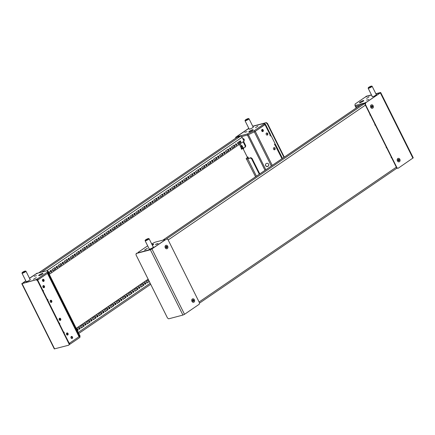 <?xml version="1.0" encoding="UTF-8"?>
<svg xmlns="http://www.w3.org/2000/svg" width="435" height="435" viewBox="0 0 435 435"><rect width="100%" height="100%" fill="white"/><g stroke="black" fill="none" stroke-linecap="round" stroke-linejoin="round"><path stroke-width="0.65" d="M51.743 300.857A1.109 0.848 -104.8 0 1 50.308 301.836A1.109 0.848 -104.8 0 1 51.743 300.857M50.525 300.378A1.109 0.848 -104.8 0 1 51.069 302.439M59.263 319.79A1.109 0.848 75.2 0 0 60.699 318.812A1.109 0.848 75.2 0 0 59.263 319.79M60.019 320.394A1.109 0.848 75.2 0 0 59.475 318.333M66.588 334.482A1.109 0.848 75.2 0 0 68.023 333.504A1.109 0.848 75.2 0 0 66.588 334.482M67.343 335.086A1.109 0.848 75.2 0 0 66.8 333.025M71.063 337.995A1.109 0.848 75.2 0 0 72.493 337.011A1.109 0.848 75.2 0 0 71.063 337.995M71.819 338.593A1.109 0.848 75.2 0 0 71.275 336.532M47.317 299.503L47.366 299.47A0.462 0.353 -104.8 0 1 47.774 300.286L59.171 323.14A0.462 0.353 -104.8 0 1 59.573 323.955L59.524 323.988M42.842 290.526L42.891 290.493A0.462 0.353 -104.8 0 1 43.299 291.309L43.25 291.341M63.597 332.15L63.646 332.117A0.462 0.353 -104.8 0 1 64.054 332.933L64.005 332.965M44.419 286.165A1.109 0.848 -104.8 0 1 42.983 287.144A1.109 0.848 -104.8 0 1 44.419 286.165M43.201 285.686A1.109 0.848 -104.8 0 1 43.745 287.747M44.011 279.879A1.109 0.848 -104.8 0 1 42.576 280.858A1.109 0.848 -104.8 0 1 44.011 279.879M42.788 279.401A1.109 0.848 -104.8 0 1 43.331 281.461M63.668 304.326L64.407 305.5L63.717 303.673L62.972 302.494L63.668 304.326M69.214 343.416L79.023 336.706L79.431 336.315L79.507 334.972M37.453 280.194L47.448 273.37L79.023 336.706M36.29 277.595L33.413 279.362L36.29 277.601M72.009 337.087L70.91 337.375M79.431 336.315L47.85 272.979L47.948 271.657L79.529 334.993M36.448 275.654L34.137 276.258M43.794 287.709L42.94 286.002M60.068 320.356L59.22 318.654M36.442 275.649L34.131 276.258M42.336 274.099A2.403 0.408 -26.5 0 0 42.983 273.419A2.403 0.408 -26.5 0 0 41.591 273.702A2.403 0.408 -26.5 0 0 39.329 274.887A2.403 0.408 -26.5 0 0 38.677 275.567A2.403 0.408 -26.5 0 0 40.074 275.284A2.403 0.408 -26.5 0 0 42.336 274.099M26.084 281.401A2.403 0.408 -26.5 0 0 25.986 281.624A2.403 0.408 -26.5 0 0 27.383 281.342A2.403 0.408 -26.5 0 0 29.645 280.156A2.403 0.408 -26.5 0 0 30.292 279.477A2.403 0.408 -26.5 0 0 30.058 279.417M25.823 280.874L23.224 282.652L23.185 283.163L35.083 280.026L37.432 278.9L47.355 272.12L47.475 270.581L37.889 273.109L35.534 274.235L29.52 278.346M37.377 280.14L47.839 273.098L47.964 271.565L47.475 270.581M47.355 272.12L47.839 273.098M37.432 278.9L37.921 279.884M69.252 344.547L69.986 344.199L69.502 343.22L79.42 336.434L79.485 334.912M69.986 344.199L79.909 337.413L80.029 335.88L79.54 334.901M79.42 336.434L79.909 337.413M275.018 148.221A1.109 0.848 75.2 0 0 273.582 149.2A1.109 0.848 75.2 0 0 275.018 148.221M274.338 149.803A1.109 0.848 75.2 0 0 273.794 147.742M267.694 133.529A1.109 0.848 75.2 0 0 266.258 134.507A1.109 0.848 75.2 0 0 267.694 133.529M267.014 135.111A1.109 0.848 75.2 0 0 266.47 133.05M263.218 130.022A1.109 0.848 75.2 0 0 261.783 131A1.109 0.848 75.2 0 0 263.218 130.022M262.544 131.604A1.109 0.848 75.2 0 0 262 129.543M274.583 144.61L275.513 144.458L275.11 144.871A0.462 0.353 -104.8 0 1 274.702 144.056L275.132 143.762L271.065 135.6L270.635 135.894A0.462 0.353 -104.8 0 1 270.227 135.078L270.63 134.66L265.421 124.214L255.253 131.305L272.245 165.376M242.822 138.694A1.109 0.691 55.6 0 1 242.839 138.678A1.109 0.691 55.6 0 1 244.155 139.412A1.109 0.691 55.6 0 1 244.089 140.516A1.109 0.691 55.6 0 1 243.769 140.592M244.274 140.266A1.109 0.691 55.6 0 1 243.247 139.456A1.109 0.691 55.6 0 1 243.132 138.602M268.618 164.212A1.664 1.631 -175.5 0 0 265.464 164.8A1.664 1.631 -175.5 0 0 267.438 166.534A1.664 1.631 -175.5 0 0 268.618 164.212M265.47 164.724A1.664 1.631 -175.5 0 0 267.411 166.393A1.664 1.631 -175.5 0 0 268.786 164.985M270.336 135.905L271.065 135.6M265.013 170.319L247.423 135.04L241.599 136.579L247.809 134.942L254.861 131.577L264.779 124.796L264.817 124.279L265.421 124.214M255.497 127.738L257.911 126.096L255.497 127.743M248.178 157.318L247.711 157.78L248.08 157.774A0.462 0.288 -124.4 0 0 247.673 156.959L247.259 157.068L243.192 148.906L243.605 148.797A0.462 0.288 -124.4 0 0 243.198 147.976L242.741 147.808M244.736 132.278L247.069 131.664L244.736 132.284M271.337 165.996L254.306 131.838L248.358 134.681L265.845 169.753M243.758 148.552L243.192 148.906M252.458 130.451A2.403 0.408 153.5 0 1 250.196 131.636A2.403 0.408 153.5 0 1 248.804 131.919A2.403 0.408 153.5 0 1 249.456 131.239A2.403 0.408 153.5 0 1 251.718 130.054A2.403 0.408 153.5 0 1 253.11 129.771A2.403 0.408 153.5 0 1 252.458 130.451M253.094 126.944A2.403 0.408 153.5 0 1 253.328 127.004A2.403 0.408 153.5 0 1 252.675 127.683A2.403 0.408 153.5 0 1 250.413 128.869A2.403 0.408 153.5 0 1 249.021 129.151A2.403 0.408 153.5 0 1 249.119 128.929M265.975 122.849L266.307 122.621L267.487 123.415L267.155 123.643L265.975 122.849L252.784 126.329L264.333 123.301L264.29 123.817L254.372 130.598L247.319 133.964L237.733 136.492L237.771 135.981L248.853 128.401M247.809 134.942L247.319 133.964M254.861 131.577L254.372 130.598M237.923 136.873L237.733 136.492M264.817 124.279L264.333 123.301M264.779 124.796L264.29 123.817M147.405 248.287L144.529 250.054L147.411 248.293M155.398 244.475L157.709 243.866L155.398 244.475M145.018 249.924L147.432 248.276L145.018 249.929M155.877 244.149L158.209 243.529L155.877 244.144M152.027 244.606A2.403 0.408 153.5 0 1 153.642 244.231A2.403 0.408 153.5 0 1 152.989 244.91A2.403 0.408 153.5 0 1 152.37 245.296M153.185 246.939A2.403 0.408 153.5 0 1 153.424 246.998A2.403 0.408 153.5 0 1 152.772 247.678A2.403 0.408 153.5 0 1 150.51 248.863A2.403 0.408 153.5 0 1 149.118 249.146A2.403 0.408 153.5 0 1 149.21 248.923M151.646 243.85L155.126 242.186L164.713 239.658L164.675 240.169L152.359 248.586L150.01 249.712L138.112 252.849L138.156 252.333L147.672 245.829M164.898 240.033L164.713 239.658M366.618 98.435L369.032 96.787L366.618 98.43M355.471 106.45L360.088 105.324L355.46 106.548L354.971 105.569L364.557 103.041L366.906 101.915L379.222 93.498L379.26 92.987L375.922 93.868M366.482 100.175L368.815 99.55L366.482 100.175M360.109 102.051A2.403 0.408 -26.5 0 0 359.457 102.731A2.403 0.408 -26.5 0 0 360.854 102.448A2.403 0.408 -26.5 0 0 363.116 101.263A2.403 0.408 -26.5 0 0 363.763 100.583A2.403 0.408 -26.5 0 0 362.371 100.866A2.403 0.408 -26.5 0 0 360.109 102.051M372.246 96.45A2.403 0.408 -26.5 0 0 372.153 96.673A2.403 0.408 -26.5 0 0 373.545 96.391A2.403 0.408 -26.5 0 0 375.807 95.205A2.403 0.408 -26.5 0 0 376.454 94.525A2.403 0.408 -26.5 0 0 376.221 94.471M371.533 95.026L367.363 96.124L365.014 97.25L355.09 104.03L354.971 105.569M364.557 103.041L364.747 103.416M379.26 92.987L379.445 93.362M396.405 168.519L397.465 168.166M117.015 227.026A0.832 0.636 75.2 0 0 116.281 225.558A0.832 0.636 75.2 0 0 117.015 227.026M116.613 227.097A0.832 0.636 75.2 0 0 116.221 225.607M122.991 222.943A0.832 0.636 75.2 0 0 122.257 221.475A0.832 0.636 75.2 0 0 122.991 222.943M122.588 223.014A0.832 0.636 75.2 0 0 122.197 221.524M105.063 235.199A0.832 0.636 75.2 0 0 104.329 233.731A0.832 0.636 75.2 0 0 105.063 235.199M104.661 235.27A0.832 0.636 75.2 0 0 104.269 233.78M111.039 231.11A0.832 0.636 75.2 0 0 110.305 229.642A0.832 0.636 75.2 0 0 111.039 231.11M110.637 231.186A0.832 0.636 75.2 0 0 110.245 229.691M140.918 210.687A0.832 0.636 75.2 0 0 140.184 209.213A0.832 0.636 75.2 0 0 140.918 210.687M140.516 210.757A0.832 0.636 75.2 0 0 140.124 209.262M146.894 206.598A0.832 0.636 75.2 0 0 146.16 205.13A0.832 0.636 75.2 0 0 146.894 206.598M146.497 206.674A0.832 0.636 75.2 0 0 146.1 205.179M128.967 218.854A0.832 0.636 75.2 0 0 128.233 217.386A0.832 0.636 75.2 0 0 128.967 218.854M128.564 218.93A0.832 0.636 75.2 0 0 128.173 217.435M134.942 214.77A0.832 0.636 75.2 0 0 134.208 213.302A0.832 0.636 75.2 0 0 134.942 214.77M134.54 214.841A0.832 0.636 75.2 0 0 134.149 213.351M69.203 259.711A0.832 0.636 75.2 0 0 68.469 258.243A0.832 0.636 75.2 0 0 69.203 259.711M68.801 259.782A0.832 0.636 75.2 0 0 68.409 258.292M75.179 255.628A0.832 0.636 75.2 0 0 74.445 254.154A0.832 0.636 75.2 0 0 75.179 255.628M74.782 255.698A0.832 0.636 75.2 0 0 74.385 254.209M57.251 267.884A0.832 0.636 75.2 0 0 56.517 266.416A0.832 0.636 75.2 0 0 57.251 267.884M56.849 267.955A0.832 0.636 75.2 0 0 56.458 266.465M63.227 263.795A0.832 0.636 75.2 0 0 62.493 262.327A0.832 0.636 75.2 0 0 63.227 263.795M62.825 263.871A0.832 0.636 75.2 0 0 62.433 262.376M93.106 243.372A0.832 0.636 75.2 0 0 92.378 241.898A0.832 0.636 75.2 0 0 93.106 243.372M92.709 243.442A0.832 0.636 75.2 0 0 92.312 241.947M99.088 239.283A0.832 0.636 75.2 0 0 98.353 237.814A0.832 0.636 75.2 0 0 99.088 239.283M98.685 239.359A0.832 0.636 75.2 0 0 98.288 237.863M81.155 251.539A0.832 0.636 75.2 0 0 80.426 250.071A0.832 0.636 75.2 0 0 81.155 251.539M80.758 251.615A0.832 0.636 75.2 0 0 80.361 250.12M87.13 247.455A0.832 0.636 75.2 0 0 86.402 245.987A0.832 0.636 75.2 0 0 87.13 247.455M86.734 247.526A0.832 0.636 75.2 0 0 86.337 246.036M212.633 161.657A0.832 0.636 75.2 0 0 211.899 160.189A0.832 0.636 75.2 0 0 212.633 161.657M212.231 161.733A0.832 0.636 75.2 0 0 211.84 160.238M218.609 157.573A0.832 0.636 75.2 0 0 217.875 156.105A0.832 0.636 75.2 0 0 218.609 157.573M218.212 157.644A0.832 0.636 75.2 0 0 217.815 156.154M200.682 169.829A0.832 0.636 75.2 0 0 199.948 168.361A0.832 0.636 75.2 0 0 200.682 169.829M200.279 169.9A0.832 0.636 75.2 0 0 199.888 168.41M206.658 165.746A0.832 0.636 75.2 0 0 205.924 164.272A0.832 0.636 75.2 0 0 206.658 165.746M206.255 165.817A0.832 0.636 75.2 0 0 205.864 164.321M224.585 153.49A0.832 0.636 75.2 0 0 223.856 152.016A0.832 0.636 75.2 0 0 224.585 153.49M224.188 153.56A0.832 0.636 75.2 0 0 223.791 152.065M230.561 149.401A0.832 0.636 75.2 0 0 229.832 147.933A0.832 0.636 75.2 0 0 230.561 149.401M230.164 149.477A0.832 0.636 75.2 0 0 229.767 147.982M164.821 194.342A0.832 0.636 75.2 0 0 164.093 192.874A0.832 0.636 75.2 0 0 164.821 194.342M164.425 194.418A0.832 0.636 75.2 0 0 164.028 192.922M170.797 190.258A0.832 0.636 75.2 0 0 170.069 188.79A0.832 0.636 75.2 0 0 170.797 190.258M170.4 190.329A0.832 0.636 75.2 0 0 170.003 188.839M152.87 202.514A0.832 0.636 75.2 0 0 152.141 201.046A0.832 0.636 75.2 0 0 152.87 202.514M152.473 202.585A0.832 0.636 75.2 0 0 152.076 201.095M158.846 198.431A0.832 0.636 75.2 0 0 158.117 196.957A0.832 0.636 75.2 0 0 158.846 198.431M158.449 198.501A0.832 0.636 75.2 0 0 158.052 197.006M188.73 178.002A0.832 0.636 75.2 0 0 187.996 176.534A0.832 0.636 75.2 0 0 188.73 178.002M188.328 178.073A0.832 0.636 75.2 0 0 187.936 176.583M194.706 173.913A0.832 0.636 75.2 0 0 193.972 172.445A0.832 0.636 75.2 0 0 194.706 173.913M194.304 173.989A0.832 0.636 75.2 0 0 193.912 172.494M176.779 186.169A0.832 0.636 75.2 0 0 176.044 184.701A0.832 0.636 75.2 0 0 176.779 186.169M176.376 186.245A0.832 0.636 75.2 0 0 175.985 184.75M182.754 182.086A0.832 0.636 75.2 0 0 182.02 180.617A0.832 0.636 75.2 0 0 182.754 182.086M182.352 182.156A0.832 0.636 75.2 0 0 181.96 180.666M145.502 284.158A0.832 0.636 75.2 0 0 144.768 282.69A0.832 0.636 75.2 0 0 145.502 284.158M145.1 284.234A0.832 0.636 75.2 0 0 144.703 282.739M133.545 292.331A0.832 0.636 75.2 0 0 132.816 290.863A0.832 0.636 75.2 0 0 133.545 292.331M133.148 292.407A0.832 0.636 75.2 0 0 132.751 290.912M139.521 288.247A0.832 0.636 75.2 0 0 138.792 286.779A0.832 0.636 75.2 0 0 139.521 288.247M139.124 288.318A0.832 0.636 75.2 0 0 138.727 286.828M97.69 316.843A0.832 0.636 75.2 0 0 96.956 315.375A0.832 0.636 75.2 0 0 97.69 316.843M97.288 316.919A0.832 0.636 75.2 0 0 96.896 315.424M103.666 312.76A0.832 0.636 75.2 0 0 102.932 311.291A0.832 0.636 75.2 0 0 103.666 312.76M103.264 312.83A0.832 0.636 75.2 0 0 102.872 311.34M85.739 325.016A0.832 0.636 75.2 0 0 85.004 323.548A0.832 0.636 75.2 0 0 85.739 325.016M85.336 325.086A0.832 0.636 75.2 0 0 84.945 323.596M91.714 320.932A0.832 0.636 75.2 0 0 90.98 319.464A0.832 0.636 75.2 0 0 91.714 320.932M91.312 321.003A0.832 0.636 75.2 0 0 90.92 319.513M121.593 300.503A0.832 0.636 75.2 0 0 120.859 299.035A0.832 0.636 75.2 0 0 121.593 300.503M121.196 300.574A0.832 0.636 75.2 0 0 120.799 299.084M127.569 296.42A0.832 0.636 75.2 0 0 126.841 294.946A0.832 0.636 75.2 0 0 127.569 296.42M127.172 296.491A0.832 0.636 75.2 0 0 126.775 294.995M109.642 308.676A0.832 0.636 75.2 0 0 108.908 307.202A0.832 0.636 75.2 0 0 109.642 308.676M109.239 308.747A0.832 0.636 75.2 0 0 108.848 307.251M115.618 304.587A0.832 0.636 75.2 0 0 114.883 303.119A0.832 0.636 75.2 0 0 115.618 304.587M115.215 304.663A0.832 0.636 75.2 0 0 114.824 303.168M235.808 143.849A0.832 0.636 -104.8 0 1 236.384 145.388A0.832 0.636 -104.8 0 1 235.808 143.849M235.743 143.898A0.832 0.636 -104.8 0 1 236.14 145.388M51.276 271.967A0.832 0.636 75.2 0 0 50.542 270.499A0.832 0.636 75.2 0 0 51.276 271.967M50.873 272.038A0.832 0.636 75.2 0 0 50.482 270.548M79.763 329.099A0.832 0.636 75.2 0 0 79.029 327.631A0.832 0.636 75.2 0 0 79.763 329.099M79.36 329.175A0.832 0.636 75.2 0 0 78.969 327.68M243.459 148.041L241.8 149.178A0.462 0.353 -104.8 0 1 241.392 148.362L245.035 147.199L245.242 146.04L245.721 145.714L245.514 146.872L245.035 147.199M250.408 157.976L250.886 157.649L252.066 158.443L251.588 158.77L250.408 157.976L246.765 159.134A0.462 0.353 -104.8 0 1 246.357 158.318L248.075 157.149M120.805 222.573L117.814 224.618L118.467 225.923L121.457 223.884L120.805 222.573M126.781 218.49L123.79 220.534L124.443 221.839L127.433 219.795L126.781 218.49M108.853 230.746L105.863 232.79L106.515 234.095L109.5 232.051L108.853 230.746M114.829 226.662L111.838 228.701L112.491 230.012L115.482 227.967L114.829 226.662M144.708 206.233L141.723 208.278L142.37 209.583L145.361 207.538L144.708 206.233M150.684 202.15L147.699 204.189L148.346 205.494L151.336 203.455L150.684 202.15M132.757 214.406L129.766 216.445L130.418 217.756L133.409 215.711L132.757 214.406M138.732 210.317L135.747 212.362L136.394 213.667L139.385 211.622L138.732 210.317M72.993 255.258L70.008 257.302L70.655 258.608L73.645 256.563L72.993 255.258M78.969 251.174L75.984 253.219L76.631 254.524L79.621 252.479L78.969 251.174M61.041 263.431L58.056 265.475L58.703 266.78L61.694 264.736L61.041 263.431M67.017 259.347L64.032 261.386L64.679 262.696L67.67 260.652L67.017 259.347M96.902 238.918L93.911 240.963L94.564 242.268L97.549 240.223L96.902 238.918M102.877 234.829L99.887 236.874L100.539 238.179L103.525 236.14L102.877 234.829M84.945 247.091L81.959 249.13L82.612 250.435L85.597 248.396L84.945 247.091M90.92 243.002L87.935 245.046L88.588 246.351L91.573 244.307L90.92 243.002M216.423 157.209L213.438 159.248L214.085 160.553L217.076 158.514L216.423 157.209M222.399 153.12L219.414 155.165L220.061 156.469L223.052 154.425L222.399 153.12M204.472 165.376L201.481 167.421L202.134 168.726L205.124 166.681L204.472 165.376M210.448 161.293L207.462 163.337L208.109 164.642L211.1 162.598L210.448 161.293M228.375 149.036L225.39 151.075L226.042 152.386L229.027 150.341L228.375 149.036M234.351 144.947L231.366 146.992L232.018 148.297L235.003 146.258L234.351 144.947M168.611 189.888L165.626 191.933L166.279 193.238L169.264 191.199L168.611 189.888M174.593 185.805L171.602 187.849L172.255 189.154L175.24 187.11L174.593 185.805M156.66 198.061L153.675 200.105L154.327 201.41L157.312 199.366L156.66 198.061M162.636 193.977L159.65 196.022L160.303 197.327L163.288 195.282L162.636 193.977M192.52 173.549L189.529 175.593L190.182 176.898L193.173 174.854L192.52 173.549M198.496 169.465L195.505 171.504L196.158 172.809L199.148 170.77L198.496 169.465M180.568 181.721L177.578 183.76L178.23 185.071L181.216 183.026L180.568 181.721M186.544 177.632L183.554 179.677L184.206 180.982L187.191 178.943L186.544 177.632M55.066 267.514L52.075 269.559L52.727 270.864L55.718 268.825L55.066 267.514M49.275 274.322L244.051 141.163L242.099 137.248A1.479 0.924 55.6 0 0 240.522 136.182L236.928 137.384M48.867 273.501L49.742 272.908L49.09 271.603L48.22 272.196M237.994 144.213L237.341 142.908L240.327 140.864L240.979 142.169L237.994 144.213M118.396 225.781L120.995 224.003L120.413 222.84M124.372 221.692L126.971 219.92L126.389 218.756M106.444 233.948L109.038 232.176L108.462 231.012M112.42 229.865L115.019 228.087L114.438 226.929M142.299 209.436L144.898 207.664L144.317 206.5M148.275 205.353L150.874 203.575L150.298 202.416M130.348 217.609L132.947 215.831L132.365 214.672M136.324 213.525L138.923 211.747L138.341 210.583M70.584 258.466L73.183 256.688L72.602 255.524M76.56 254.377L79.159 252.604L78.583 251.441M58.633 266.633L61.232 264.861L60.65 263.697M64.608 262.55L67.207 260.772L66.626 259.613M94.487 242.121L97.087 240.343L96.51 239.185M100.469 238.037L103.062 236.259L102.486 235.101M82.536 250.294L85.135 248.516L84.559 247.357M88.512 246.205L91.111 244.432L90.534 243.268M214.015 160.412L216.614 158.634L216.032 157.475M219.99 156.323L222.589 154.55L222.013 153.386M202.063 168.584L204.662 166.806L204.08 165.643M208.039 164.495L210.638 162.717L210.056 161.559M225.966 152.239L228.565 150.461L227.989 149.303M231.942 148.156L234.541 146.377L233.965 145.214M166.203 193.096L168.802 191.318L168.225 190.155M172.184 189.007L174.778 187.235L174.201 186.071M154.251 201.264L156.85 199.491L156.274 198.327M160.227 197.18L162.826 195.402L162.25 194.244M190.111 176.751L192.71 174.979L192.129 173.815M196.087 172.668L198.686 170.89L198.104 169.732M178.16 184.924L180.753 183.146L180.177 181.988M184.135 180.84L186.735 179.062L186.153 177.899M52.657 270.722L55.256 268.944L54.674 267.781M239.941 141.13L240.517 142.294L237.918 144.067M48.796 273.359L49.28 273.028L48.698 271.87M250.886 157.649L246.471 159.15M243.279 147.971L241.501 149.189M251.588 158.77L259.298 174.228M252.066 158.443L259.777 173.902M243.605 141.473L245.721 145.714M243.127 141.799L245.242 146.04M140.978 287.144L143.963 285.099L143.316 283.794L140.326 285.838L140.978 287.144M148.629 280.162L146.301 281.749L146.954 283.06L149.281 281.467M129.026 295.316L132.012 293.272L131.359 291.967L128.374 294.006L129.026 295.316M135.002 291.227L137.987 289.188L137.335 287.878L134.35 289.922L135.002 291.227M93.166 319.828L96.157 317.784L95.504 316.479L92.514 318.523L93.166 319.828M99.142 315.739L102.133 313.7L101.48 312.395L98.489 314.434L99.142 315.739M81.215 328.001L84.2 325.956L83.553 324.651L80.562 326.69L81.215 328.001M87.19 323.912L90.181 321.873L89.528 320.562L86.538 322.607L87.19 323.912M117.069 303.483L120.06 301.444L119.407 300.139L116.422 302.178L117.069 303.483M123.045 299.4L126.036 297.355L125.383 296.05L122.398 298.095L123.045 299.4M105.118 311.656L108.108 309.611L107.456 308.306L104.471 310.351L105.118 311.656M111.094 307.572L114.084 305.528L113.432 304.223L110.447 306.267L111.094 307.572M77.354 330.638L78.224 330.04L77.577 328.735L76.701 329.333M148.221 279.346L76.299 328.517M140.902 286.997L143.501 285.224L142.925 284.06M146.883 282.913L149.21 281.32M128.95 295.169L131.549 293.391L130.973 292.233M134.926 291.086L137.525 289.308L136.949 288.144M93.095 319.681L95.695 317.909L95.113 316.745M99.071 315.598L101.67 313.82L101.089 312.662M81.144 327.854L83.737 326.076L83.161 324.918M87.12 323.771L89.719 321.992L89.137 320.829M116.999 303.342L119.598 301.564L119.016 300.406M122.974 299.253L125.574 297.48L124.997 296.317M105.047 311.514L107.646 309.736L107.064 308.573M111.023 307.425L113.622 305.647L113.04 304.489M77.283 330.491L77.762 330.165L77.185 329.001M148.15 279.199L76.223 328.371M77.762 330.165L78.224 330.04M49.28 273.028L49.742 272.908M240.517 142.294L240.979 142.169M113.622 305.647L114.084 305.528M107.646 309.736L108.108 309.611M125.574 297.48L126.036 297.355M119.598 301.564L120.06 301.444M89.719 321.992L90.181 321.873M83.737 326.076L84.2 325.956M101.67 313.82L102.133 313.7M95.695 317.909L96.157 317.784M137.525 289.308L137.987 289.188M131.549 293.391L132.012 293.272M143.501 285.224L143.963 285.099M55.256 268.944L55.718 268.825M186.735 179.062L187.191 178.943M180.753 183.146L181.216 183.026M198.686 170.89L199.148 170.77M192.71 174.979L193.173 174.854M162.826 195.402L163.288 195.282M156.85 199.491L157.312 199.366M174.778 187.235L175.24 187.11M168.802 191.318L169.264 191.199M234.541 146.377L235.003 146.258M228.565 150.461L229.027 150.341M210.638 162.717L211.1 162.598M204.662 166.806L205.124 166.681M222.589 154.55L223.052 154.425M216.614 158.634L217.076 158.514M91.111 244.432L91.573 244.307M85.135 248.516L85.597 248.396M103.062 236.259L103.525 236.14M97.087 240.343L97.549 240.223M67.207 260.772L67.67 260.652M61.232 264.861L61.694 264.736M79.159 252.604L79.621 252.479M73.183 256.688L73.645 256.563M138.923 211.747L139.385 211.622M132.947 215.831L133.409 215.711M150.874 203.575L151.336 203.455M144.898 207.664L145.361 207.538M115.019 228.087L115.482 227.967M109.038 232.176L109.5 232.051M126.971 219.92L127.433 219.795M120.995 224.003L121.457 223.884M43.69 280.488A1.849 1.153 -124.4 0 0 42.804 280.325A1.849 1.153 -124.4 0 0 42.576 280.434L42.456 280.515M43.543 281.222A1.849 1.153 -124.4 0 0 42.51 280.711M391.538 157.889L391.679 157.856A0.462 0.353 -104.8 0 1 391.277 157.051M386.574 147.933L386.71 147.895A0.462 0.353 -104.8 0 1 386.313 147.095M370.294 115.286L370.435 115.248A0.462 0.353 -104.8 0 1 370.033 114.448M375.405 125.215A0.462 0.353 -104.8 0 1 374.997 124.405M165.175 239.848L164.849 239.93M365.166 103.921L364.807 103.399L361.806 104.193L162.984 240.115M375.22 124.85L374.91 124.932M391.5 157.497L391.19 157.579M397.101 168.019L199.409 303.19M361.474 104.422A1.479 0.924 55.6 0 1 361.621 104.275A1.479 0.924 55.6 0 1 361.806 104.193M25.763 280.76L22.065 283.62L36.627 279.634L37.812 280.434L69.388 343.77L68.85 345.162L69.388 343.77M25.812 280.863L22.397 283.392L36.627 279.634M37.535 273.278L37.138 273.12L29.515 278.329M37.138 273.12L29.466 278.231M21.75 283.625L54.304 348.919L68.85 345.162M37.812 280.434L37.475 280.662L69.056 343.998M37.475 280.662L36.295 279.863M252.724 126.204L266.307 122.621M284.3 157.138L267.487 123.415M283.968 157.367L267.155 123.643M235.591 138.254L235.754 137.204L248.847 128.39M236.08 137.117L235.939 138.015M235.754 137.204L248.798 128.287M166.692 238.945L167.899 239.435L199.475 302.771L199.246 304.239L184.522 314.309L182.923 315.07L168.693 318.822L167.513 318.028L135.932 254.692L136.47 253.3L151.641 249.097L166.692 238.945L150.369 249.777L136.139 253.529M365.628 102.948L365.4 104.416L365.074 104.503L365.308 103.03L380.353 92.878L380.696 92.524L380.38 92.53L375.851 93.726M365.308 103.03L380.032 92.965L375.911 93.851M398.183 168.242L396.655 167.839L398.183 168.242L413.25 157.823L380.696 92.524M371.463 94.884L366.15 96.287L365.748 96.896M371.528 95.009L365.819 96.516M365.074 104.503L396.655 167.839M365.4 104.416L396.976 167.752M66.642 333.177A0.761 0.582 -104.8 0 1 66.702 334.673M22.625 272.723A1.865 0.315 153.5 0 1 22.158 272.669A1.865 0.315 153.5 0 1 23.267 271.837A1.865 0.315 153.5 0 1 25.034 271.076A1.865 0.315 153.5 0 1 25.447 271.032A1.865 0.315 153.5 0 1 24.648 271.81A1.865 0.315 153.5 0 1 22.625 272.723M25.447 271.032L25.915 271.179A2.218 0.375 153.5 0 1 25.969 271.222A2.218 0.375 153.5 0 1 24.811 272.196A2.218 0.375 153.5 0 1 22.549 273.191A2.218 0.375 153.5 0 1 21.995 273.202A2.218 0.375 153.5 0 1 21.995 273.131L22.158 272.669M241.648 147.34L242.067 146.606L241.055 146.073L241.887 147.318M241.757 147.041L242.502 147.09L242.605 146.508L241.686 145.459L241.224 145.97M242.502 147.09L242.605 146.508L242.067 146.606M245.655 120.25A1.865 0.315 153.5 0 1 245.193 120.196A1.865 0.315 153.5 0 1 246.302 119.364A1.865 0.315 153.5 0 1 248.064 118.603A1.865 0.315 153.5 0 1 248.483 118.559A1.865 0.315 153.5 0 1 247.684 119.337A1.865 0.315 153.5 0 1 245.655 120.25M248.483 118.559L248.945 118.706A2.218 0.375 153.5 0 1 249.005 118.75A2.218 0.375 153.5 0 1 247.841 119.723A2.218 0.375 153.5 0 1 245.585 120.723A2.218 0.375 153.5 0 1 245.03 120.729A2.218 0.375 153.5 0 1 245.03 120.658L245.193 120.196M167.078 246.64A0.832 0.636 75.2 0 0 167.067 246.607L166.518 246.188A0.832 0.636 75.2 0 0 166.469 246.183L165.969 246.525A0.832 0.636 75.2 0 0 165.947 246.58L165.991 247.346A0.832 0.636 75.2 0 0 166.018 247.401L166.567 247.825A0.832 0.636 75.2 0 0 166.616 247.825L167.116 247.482A0.832 0.636 75.2 0 0 167.138 247.428L167.094 246.667A0.832 0.636 75.2 0 0 167.078 246.64M166.687 247.51L166.632 246.786A0.832 0.636 75.2 0 0 166.605 246.732L166.551 246.678M167.692 246.215A1.783 1.365 75.2 0 0 166.088 245.28A1.783 1.365 75.2 0 0 165.392 247.792A1.783 1.365 75.2 0 0 166.996 248.728A1.783 1.365 75.2 0 0 167.692 246.215M166.034 245.296A1.783 1.365 75.2 0 0 165.974 245.307A1.783 1.365 75.2 0 0 165.278 247.819A1.783 1.365 75.2 0 0 166.888 248.76A1.783 1.365 75.2 0 0 166.942 248.744M166.839 246.591L166.181 246.558M192.7 300.917A0.832 0.636 75.2 0 0 192.716 300.944L193.26 301.363A0.832 0.636 75.2 0 0 193.309 301.368L193.814 301.025A0.832 0.636 75.2 0 0 193.836 300.971L193.787 300.21A0.832 0.636 75.2 0 0 193.76 300.15L193.216 299.731A0.832 0.636 75.2 0 0 193.167 299.726L192.661 300.068A0.832 0.636 75.2 0 0 192.64 300.123L192.689 300.884A0.832 0.636 75.2 0 0 192.7 300.917M192.085 301.335A1.783 1.365 75.2 0 0 193.695 302.271A1.783 1.365 75.2 0 0 194.391 299.758A1.783 1.365 75.2 0 0 192.781 298.823A1.783 1.365 75.2 0 0 192.085 301.335M193.379 301.053L193.325 300.329A0.832 0.636 75.2 0 0 193.298 300.275L193.243 300.221M192.879 300.106L193.591 300.128M192.727 298.84A1.783 1.365 75.2 0 0 192.672 298.85A1.783 1.365 75.2 0 0 191.976 301.363A1.783 1.365 75.2 0 0 193.58 302.303A1.783 1.365 75.2 0 0 193.635 302.287M193.537 300.134L193.129 300.253M193.531 301.015L193.238 301.172M148.161 238.597A1.865 0.315 153.5 0 1 148.574 238.554A1.865 0.315 153.5 0 1 147.78 239.332A1.865 0.315 153.5 0 1 145.752 240.245A1.865 0.315 153.5 0 1 145.29 240.191A1.865 0.315 153.5 0 1 146.399 239.359A1.865 0.315 153.5 0 1 148.161 238.597M148.574 238.554L149.042 238.701A2.218 0.375 153.5 0 1 149.102 238.744A2.218 0.375 153.5 0 1 147.938 239.718A2.218 0.375 153.5 0 1 145.681 240.718A2.218 0.375 153.5 0 1 145.127 240.724A2.218 0.375 153.5 0 1 145.127 240.653L145.29 240.191M372.545 106.178A0.832 0.636 75.2 0 0 372.529 106.145L371.985 105.727A0.832 0.636 75.2 0 0 371.936 105.721L371.43 106.064A0.832 0.636 75.2 0 0 371.408 106.118L371.457 106.885A0.832 0.636 75.2 0 0 371.485 106.939L372.028 107.363A0.832 0.636 75.2 0 0 372.077 107.363L372.583 107.021A0.832 0.636 75.2 0 0 372.605 106.966L372.556 106.205A0.832 0.636 75.2 0 0 372.545 106.178M372.148 107.048L372.094 106.325A0.832 0.636 75.2 0 0 372.066 106.27L372.012 106.216M373.159 105.754A1.783 1.365 75.2 0 0 371.55 104.819A1.783 1.365 75.2 0 0 370.854 107.331A1.783 1.365 75.2 0 0 372.463 108.266A1.783 1.365 75.2 0 0 373.159 105.754M371.495 104.835A1.783 1.365 75.2 0 0 371.441 104.846A1.783 1.365 75.2 0 0 370.745 107.358A1.783 1.365 75.2 0 0 372.349 108.299A1.783 1.365 75.2 0 0 372.403 108.282M372.306 106.129L371.642 106.096M398.166 160.455A0.832 0.636 75.2 0 0 398.177 160.482L398.726 160.901A0.832 0.636 75.2 0 0 398.775 160.906L399.276 160.564A0.832 0.636 75.2 0 0 399.297 160.51L399.254 159.748A0.832 0.636 75.2 0 0 399.227 159.689L398.678 159.27A0.832 0.636 75.2 0 0 398.629 159.264L398.128 159.607A0.832 0.636 75.2 0 0 398.107 159.661L398.15 160.423A0.832 0.636 75.2 0 0 398.166 160.455M397.552 160.874A1.783 1.365 75.2 0 0 399.156 161.809A1.783 1.365 75.2 0 0 399.852 159.297A1.783 1.365 75.2 0 0 398.248 158.362A1.783 1.365 75.2 0 0 397.552 160.874M398.841 160.591L398.792 159.868A0.832 0.636 75.2 0 0 398.764 159.814L398.71 159.759M398.34 159.645L399.053 159.667M398.194 158.378A1.783 1.365 75.2 0 0 398.134 158.389A1.783 1.365 75.2 0 0 397.438 160.901A1.783 1.365 75.2 0 0 399.047 161.842A1.783 1.365 75.2 0 0 399.102 161.825M398.998 159.672L398.59 159.792M371.196 86.125A1.865 0.315 153.5 0 1 371.61 86.081A1.865 0.315 153.5 0 1 370.81 86.859A1.865 0.315 153.5 0 1 368.788 87.772A1.865 0.315 153.5 0 1 368.32 87.718A1.865 0.315 153.5 0 1 369.435 86.886A1.865 0.315 153.5 0 1 371.196 86.125M371.61 86.081L372.077 86.228A2.218 0.375 153.5 0 1 372.137 86.271A2.218 0.375 153.5 0 1 370.973 87.245A2.218 0.375 153.5 0 1 368.711 88.245A2.218 0.375 153.5 0 1 368.157 88.251A2.218 0.375 153.5 0 1 368.162 88.18L368.32 87.718M42.891 290.493L37.682 280.048M69.263 343.384L63.994 332.949M51.379 301.982L50.585 300.384M79.529 335.021L47.953 271.685M67.653 334.629L67.267 333.852M67.028 333.373L66.859 333.036M274.931 144.92L282.005 158.704M265.018 124.633L270.227 135.078M248.184 157.704L248.352 158.318M261.892 129.635L262.756 131.365M356.504 107.777L355.841 106.444M355.515 106.531L356.227 107.967L355.52 106.531M46.795 270.76L242.099 137.248M41.7 272.103L240.522 136.182M38.699 272.897L237.521 136.976M246.585 159.183L255.562 176.784M238.336 142.229L238.913 143.387M239.391 144.349L241.392 148.362M247.705 158.688L256.433 176.191M239.201 141.636L239.783 142.794M240.261 143.757L241.251 145.736M242.023 147.291L242.333 147.916M150.178 283.261L78.251 332.432M364.807 103.399L166.442 239.011M365.395 105.139L168.166 239.973M396.323 167.17L199.094 302.004M22.065 283.62L54.62 348.913M182.923 315.07L150.369 249.777M184.522 314.309L151.967 249.01M380.353 92.878L412.907 158.177M243.687 140.01A0.924 0.707 -104.8 0 1 244.111 139.325L243.295 139.537M243.97 140.19A0.903 0.691 -104.8 0 1 244.16 139.428M242.213 147.22L241.675 147.318M241.414 145.622L241.055 146.073M242.338 145.981L241.985 146.437M166.605 246.732L167.067 246.607M166.638 247.406L167.1 247.281M166.632 246.786L167.094 246.667M166.605 246.933L167.067 246.808M193.303 300.471L193.765 300.351M193.298 300.275L193.76 300.15M193.325 300.329L193.787 300.21M193.33 300.944L193.792 300.824M372.066 106.27L372.529 106.145M372.099 106.945L372.561 106.82M372.094 106.325L372.556 106.205M372.072 106.472L372.534 106.347M398.764 160.009L399.227 159.89M398.764 159.814L399.227 159.689M398.792 159.868L399.254 159.748M398.792 160.488L399.254 160.363M275.513 144.458L282.462 158.394M247.711 157.78L248.026 158.405M38.595 272.924L237.205 137.15M78.773 333.482L150.7 284.311M162.88 240.142L361.621 104.275M21.995 273.202L26.225 281.679M25.969 271.222L30.2 279.7M245.03 120.729L249.255 129.211M249.005 118.75L253.23 127.227M166.442 247.575L166.839 247.471M165.942 246.618L166.246 246.536M166.436 246.71L166.899 246.585M192.634 300.161L192.944 300.079M149.102 238.744L153.327 247.221M145.127 240.724L149.352 249.206M371.909 107.113L372.3 107.01M371.403 106.156L371.713 106.075M371.898 106.249L372.36 106.124M398.096 159.699L398.406 159.618M398.601 160.656L398.998 160.553M372.137 86.271L376.362 94.748M368.157 88.251L372.387 96.733"/></g></svg>
